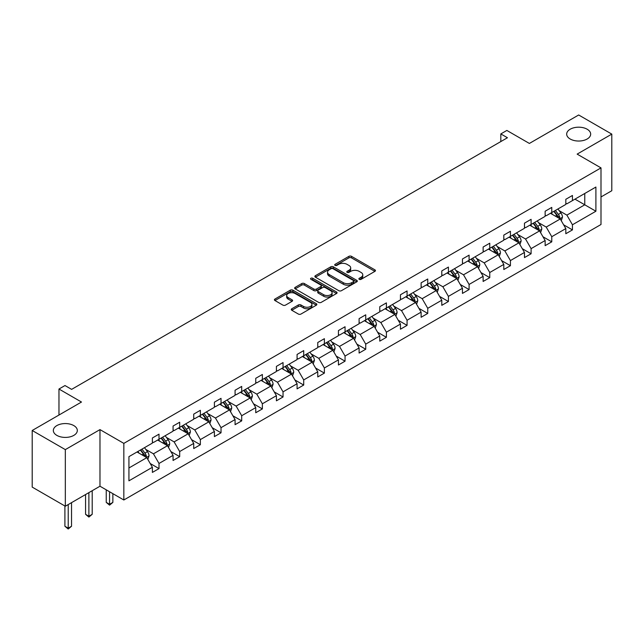 <?xml version="1.0" encoding="UTF-8"?>
<svg xmlns="http://www.w3.org/2000/svg" width="644" height="644" viewBox="0 0 644 644"><rect width="100%" height="100%" fill="white"/><g stroke="black" fill="none" stroke-linecap="round" stroke-linejoin="round"><path stroke-width="0.97" d="M73.81 425.595A11.995 6.923 0 0 0 60.737 424.09A11.995 6.923 0 0 0 53.331 430.49A11.995 6.923 0 0 0 56.849 435.384A11.995 6.923 0 0 0 69.914 436.89A11.995 6.923 0 0 0 77.32 430.49A11.995 6.923 0 0 0 73.81 425.595M587.151 129.219A11.995 6.923 0 0 0 574.086 127.713A11.995 6.923 0 0 0 566.68 134.113A11.995 6.923 0 0 0 570.19 139.007A11.995 6.923 0 0 0 583.263 140.513A11.995 6.923 0 0 0 590.669 134.113A11.995 6.923 0 0 0 587.151 129.219M359.272 279.343A1.288 0.741 0 0 0 361.091 279.343L374.913 271.357A1.843 1.063 0 0 0 375.452 270.609A1.843 1.063 0 0 0 374.913 269.86L351.503 256.344A1.843 1.063 0 0 0 348.903 256.344L335.081 264.322A1.288 0.741 0 0 0 334.703 264.845A1.288 0.741 0 0 0 335.081 265.368A1.288 0.741 0 0 0 336.901 265.368L338.688 264.338A5.885 3.397 0 0 1 347.011 264.338L348.968 265.465A5.885 3.397 0 0 1 350.69 267.872A5.885 3.397 0 0 1 348.968 270.271L347.172 271.301A1.288 0.741 0 0 0 346.802 271.832A1.288 0.741 0 0 0 347.172 272.356A1.288 0.741 0 0 0 349 272.356L350.787 271.325A5.885 3.397 0 0 1 359.111 271.325L361.059 272.452A5.885 3.397 0 0 1 362.781 274.851A5.885 3.397 0 0 1 361.059 277.258L359.272 278.288A1.288 0.741 0 0 0 358.893 278.812A1.288 0.741 0 0 0 359.272 279.343L359.272 278.288M600.997 196.959L611.8 190.729L611.8 134.113L578.674 114.986L529.376 143.443L506.852 130.442L500.823 133.92L500.823 141.575M65.326 506.232L99.981 486.22L99.981 429.612L65.326 449.617L65.326 506.232L32.2 487.106L32.2 430.49L81.49 402.033L58.966 389.024L58.966 415.034M65.326 449.617L32.2 430.49M291.796 308.758A1.843 1.063 0 0 0 291.265 309.506A1.843 1.063 0 0 0 291.796 310.263L298.365 314.055A1.843 1.063 0 0 0 300.973 314.055L316.317 305.192A1.843 1.063 0 0 0 316.856 304.443A1.843 1.063 0 0 0 316.317 303.686L292.907 290.17A1.843 1.063 0 0 0 290.307 290.17L274.956 299.033A1.843 1.063 0 0 0 274.416 299.782A1.843 1.063 0 0 0 274.956 300.539L282.893 305.119A1.843 1.063 0 0 0 285.493 305.119L292.062 301.32A1.843 1.063 0 0 0 292.601 300.571A1.843 1.063 0 0 0 292.062 299.822L288.126 297.552A4.919 2.842 0 0 1 286.685 295.54A4.919 2.842 0 0 1 289.719 292.915A4.919 2.842 0 0 1 295.081 293.535L310.497 302.43A4.919 2.842 0 0 1 311.938 304.443A4.919 2.842 0 0 1 308.903 307.067A4.919 2.842 0 0 1 303.541 306.447L300.973 304.966A1.843 1.063 0 0 0 298.365 304.966L291.796 308.758L291.796 310.263M58.966 389.024L64.996 385.547L71.621 389.37L507.448 137.744L500.823 133.92M99.981 429.612L123.833 443.378L600.997 167.891L600.997 224.506L123.833 499.994L123.833 443.378M611.8 134.113L577.145 154.117L600.997 167.891M338.816 290.694A1.843 1.063 0 0 0 341.425 290.694L356.768 281.839A1.843 1.063 0 0 0 357.307 281.082A1.843 1.063 0 0 0 356.768 280.333L333.359 266.817A1.843 1.063 0 0 0 330.758 266.817L315.407 275.68A1.843 1.063 0 0 0 314.868 276.429A1.843 1.063 0 0 0 315.407 277.178L338.816 290.694M311.438 279.617A1.288 0.741 0 0 1 312.743 279.802L312.743 278.272L336.546 292.014A1.843 1.063 0 0 1 337.086 292.762A1.843 1.063 0 0 1 336.546 293.511L321.195 302.374A1.843 1.063 0 0 1 318.595 302.374L295.185 288.858L301.746 285.091L301.746 283.561L295.185 287.353A1.843 1.063 0 0 0 294.646 288.11A1.843 1.063 0 0 0 295.185 288.858L295.185 287.353M301.746 285.091A1.843 1.063 0 0 1 304.354 285.091L304.354 283.561A1.843 1.063 0 0 0 301.746 283.561M304.354 283.561L313.845 289.043A1.843 1.063 0 0 0 316.446 289.043L320.809 286.532A1.843 1.063 0 0 0 321.34 285.775A1.843 1.063 0 0 0 320.809 285.026L310.923 279.319A1.288 0.741 0 0 1 310.545 278.796A1.288 0.741 0 0 1 311.334 278.111A1.288 0.741 0 0 1 312.743 278.272M128.929 456.652L152.387 443.112L152.387 437.984L159.012 434.161L159.012 439.289L173.059 431.182L173.059 426.054L179.684 422.231L179.684 427.35L193.731 419.244L193.731 414.116L200.356 410.292L200.356 415.42L214.404 407.306L214.404 402.186L221.029 398.354L221.029 403.482L235.076 395.376L235.076 390.248L241.701 386.424L241.701 391.552L255.749 383.438L255.749 378.31L262.374 374.486L262.374 379.614L276.413 371.508L276.413 366.38L283.038 362.556L283.038 367.684L297.085 359.569L297.085 354.442L303.71 350.618L303.71 355.746L317.758 347.639L317.758 342.511L324.383 338.688L324.383 343.807L338.43 335.701L338.43 330.573L345.055 326.75L345.055 331.877L359.102 323.763L359.102 318.643L365.728 314.811L365.728 319.939L379.775 311.833L379.775 306.705L386.4 302.881L386.4 308.009L400.447 299.895L400.447 294.775L407.072 290.943L407.072 296.071L421.12 287.965L421.12 282.837L427.745 279.013L427.745 284.141L441.792 276.026L441.792 270.899L448.417 267.075L448.417 272.203L462.464 264.096L462.464 258.969L469.09 255.145L469.09 260.265L483.129 252.158L483.129 247.03L489.762 243.207L489.762 248.334L503.801 240.22L503.801 235.1L510.426 231.277L510.426 236.396L524.474 228.29L524.474 223.162L531.099 219.338L531.099 224.466L545.146 216.352L545.146 211.232L551.771 207.4L551.771 212.528L565.818 204.422L565.818 199.294L572.444 195.47L572.444 200.598L595.901 187.05L595.901 211.232L572.444 224.772L572.444 229.9L565.818 233.724L565.818 228.596L551.771 236.702L551.771 241.83L545.146 245.654L545.146 240.534L531.099 248.64L531.099 253.768L524.474 257.592L524.474 252.464L510.426 260.57L510.426 265.698L503.801 269.522L503.801 264.402L489.762 272.509L489.762 277.636L483.129 281.46L483.129 276.332L469.09 284.447L469.09 289.567L462.464 293.398L462.464 288.271L448.417 296.377L448.417 301.505L441.792 305.328L441.792 300.201L427.745 308.315L427.745 313.435L421.12 317.267L421.12 312.139L407.072 320.245L407.072 325.373L400.447 329.197L400.447 324.069L386.4 332.183L386.4 337.311L379.775 341.135L379.775 336.007L365.728 344.113L365.728 349.241L359.102 353.065L359.102 347.945L345.055 356.052L345.055 361.179L338.43 365.003L338.43 359.875L324.383 367.99L324.383 373.109L317.758 376.933L317.758 371.813L303.71 379.92L303.71 385.048L297.085 388.871L297.085 383.744L283.038 391.858L283.038 396.978L276.413 400.81L276.413 395.682L262.374 403.788L262.374 408.916L255.749 412.74L255.749 407.612L241.701 415.726L241.701 420.854L235.076 424.678L235.076 419.55L221.029 427.656L221.029 432.784L214.404 436.608L214.404 431.488L200.356 439.594L200.356 444.722L193.731 448.546L193.731 443.418L179.684 451.533L179.684 456.652L173.059 460.476L173.059 455.356L159.012 463.463L159.012 468.591L152.387 472.414L152.387 467.286L128.929 480.827L128.929 456.652M157.683 440.053L167.496 445.712L153.449 453.827L145.777 449.399M153.449 453.827L159.012 463.463M167.496 445.712L173.059 455.356M152.387 441.889L153.449 442.5L159.012 439.289M178.356 428.115L188.161 433.782L174.122 441.889L166.45 437.461M174.122 441.889L179.684 451.533M188.161 433.782L193.731 443.418M173.059 429.951L174.122 430.562L179.684 427.35M199.028 416.185L208.833 421.844L194.794 429.951L187.122 425.523M194.794 429.951L200.356 439.594M208.833 421.844L214.404 431.488M193.731 418.02L194.794 418.632L200.356 415.42M219.701 404.247L229.506 409.914L215.458 418.02L207.795 413.593M215.458 418.02L221.029 427.656M229.506 409.914L235.076 419.55M214.404 406.082L215.458 406.694L221.029 403.482M240.373 392.317L250.178 397.976L236.131 406.082L228.467 401.655M236.131 406.082L241.701 415.726M250.178 397.976L255.749 407.612M235.076 394.152L236.131 394.764L241.701 391.552M261.045 380.379L270.85 386.038L256.803 394.152L249.131 389.725M256.803 394.152L262.374 403.788M270.85 386.038L276.413 395.682M255.749 382.214L256.803 382.826L262.374 379.614M281.718 368.449L291.523 374.108L277.475 382.214L269.804 377.787M277.475 382.214L283.038 391.858M291.523 374.108L297.085 383.744M276.413 370.284L277.475 370.896L283.038 367.684M302.39 356.51L312.195 362.17L298.148 370.284L290.476 365.856M298.148 370.284L303.71 379.92M312.195 362.17L317.758 371.813M297.085 358.346L298.148 358.958L303.71 355.746M323.063 344.572L332.868 350.239L318.82 358.346L311.149 353.918M318.82 358.346L324.383 367.99M332.868 350.239L338.43 359.875M317.758 346.416L318.82 347.027L324.383 343.807M343.735 332.642L353.54 338.301L339.493 346.416L331.821 341.98M339.493 346.416L345.055 356.052M353.54 338.301L359.102 347.945M338.43 334.478L339.493 335.089L345.055 331.877M364.399 320.704L374.212 326.371L360.165 334.478L352.493 330.05M360.165 334.478L365.728 344.113M374.212 326.371L379.775 336.007M359.102 322.539L360.165 323.151L365.728 319.939M385.072 308.774L394.877 314.433L380.837 322.539L373.166 318.112M380.837 322.539L386.4 332.183M394.877 314.433L400.447 324.069M379.775 310.609L380.837 311.221L386.4 308.009M405.744 296.836L415.549 302.495L401.51 310.609L393.838 306.182M401.51 310.609L407.072 320.245M415.549 302.495L421.12 312.139M400.447 298.671L401.51 299.283L407.072 296.071M426.417 284.906L436.221 290.565L422.174 298.671L414.511 294.244M422.174 298.671L427.745 308.315M436.221 290.565L441.792 300.201M421.12 286.741L422.174 287.353L427.745 284.141M447.089 272.967L456.894 278.627L442.847 286.741L435.183 282.314M442.847 286.741L448.417 296.377M456.894 278.627L462.464 288.271M441.792 274.803L442.847 275.415L448.417 272.203M467.761 261.029L477.566 266.697L463.519 274.803L455.847 270.375M463.519 274.803L469.09 284.447M477.566 266.697L483.129 276.332M462.464 262.873L463.519 263.485L469.09 260.265M488.434 249.099L498.239 254.758L484.191 262.873L476.52 258.445M484.191 262.873L489.762 272.509M498.239 254.758L503.801 264.402M483.129 250.935L484.191 251.546L489.762 248.334M509.106 237.161L518.911 242.828L504.864 250.935L497.192 246.507M504.864 250.935L510.426 260.57M518.911 242.828L524.474 252.464M503.801 238.996L504.864 239.608L510.426 236.396M529.779 225.231L539.583 230.89L525.536 238.996L517.865 234.569M525.536 238.996L531.099 248.64M539.583 230.89L545.146 240.534M524.474 227.066L525.536 227.678L531.099 224.466M550.451 213.293L560.256 218.96L546.209 227.066L538.537 222.639M546.209 227.066L551.771 236.702M560.256 218.96L565.818 228.596M545.146 215.128L546.209 215.74L551.771 212.528M574.963 199.141L584.768 204.8L566.881 215.128L559.209 210.701M566.881 215.128L572.444 224.772M595.901 211.232L584.768 204.8L584.768 193.482L595.901 187.05M99.981 486.22L123.833 499.994M565.818 203.198L566.881 203.81L572.444 200.598M128.929 467.979L146.824 457.651L137.019 451.991M146.824 457.651L152.387 467.286M563.629 224.812L572.444 229.9M542.964 236.742L551.771 241.83M522.292 248.681L531.099 253.768M501.62 260.611L510.426 265.698M480.947 272.549L489.762 277.636M460.275 284.479L469.09 289.567M439.602 296.417L448.417 301.505M418.93 308.355L427.745 313.435M398.258 320.285L407.072 325.373M377.585 332.224L386.4 337.311M356.913 344.154L365.728 349.241M336.249 356.092L345.055 361.179M315.576 368.022L324.383 373.109M294.904 379.96L303.71 385.048M274.231 391.89L283.038 396.978M253.559 403.828L262.374 408.916M232.887 415.766L241.701 420.854M212.214 427.697L221.029 432.784M191.542 439.635L200.356 444.722M170.869 451.565L179.684 456.652M150.197 463.503L159.012 468.591M359.787 279.52L361.059 278.788A5.885 3.397 0 0 0 362.781 276.381L362.781 274.851M350.69 267.872L350.69 269.401A5.885 3.397 0 0 1 348.968 271.8L347.688 272.541M374.889 271.374L351.503 257.874A1.843 1.063 0 0 0 348.903 257.874L335.596 265.553M356.744 281.847L333.359 268.347A1.843 1.063 0 0 0 330.758 268.347L315.431 277.194M353.516 281.613A1.288 0.741 0 0 0 353.894 281.082A1.288 0.741 0 0 0 353.516 280.559L332.964 268.693A1.288 0.741 0 0 0 331.145 268.693L329.261 269.788A5.885 3.397 0 0 0 327.538 272.187A5.885 3.397 0 0 0 329.261 274.594L343.308 282.7A5.885 3.397 0 0 0 351.632 282.7L353.516 281.613L353.516 283.143A1.288 0.741 0 0 0 353.894 282.619L353.894 281.082M327.538 272.187L327.538 273.716A5.885 3.397 0 0 0 329.261 276.123L329.261 274.594M353.516 283.143L351.632 284.229A5.885 3.397 0 0 1 343.308 284.229L329.261 276.123M304.354 285.091L313.845 290.573A1.843 1.063 0 0 0 316.446 290.573L320.809 288.061A1.843 1.063 0 0 0 321.34 287.313L321.34 285.775M312.743 279.802L336.522 293.527M323.699 294.735A4.919 2.842 0 0 0 329.06 295.346A4.919 2.842 0 0 0 332.103 292.722A4.919 2.842 0 0 0 330.654 290.718L325.228 287.578A1.843 1.063 0 0 0 322.628 287.578L318.265 290.098A1.843 1.063 0 0 0 317.733 290.847A1.843 1.063 0 0 0 318.265 291.595L323.699 294.735L323.699 296.264A4.919 2.842 0 0 0 329.06 296.876A4.919 2.842 0 0 0 332.103 294.252L332.103 292.722M317.733 290.847L317.733 292.376A1.843 1.063 0 0 0 318.265 293.125L318.265 291.595M323.699 296.264L318.265 293.125M311.938 304.443L311.938 305.972A4.919 2.842 0 0 1 308.903 308.597A4.919 2.842 0 0 1 303.541 307.977L300.973 306.496A1.843 1.063 0 0 0 298.365 306.496L291.821 310.271M286.685 295.54L286.685 297.069A4.919 2.842 0 0 0 288.126 299.082L288.126 297.552M292.038 301.336L288.126 299.082M316.293 305.208L292.907 291.7A1.843 1.063 0 0 0 290.307 291.7L274.98 300.547M561.262 220.699L562.478 217.181A4.967 2.866 -120 0 0 560.892 212.955L557.921 208.978M552.584 214.524L551.296 212.81M559.523 218.533L559.797 217.39A4.967 2.866 -120 0 0 558.38 214.404L555.402 210.435M554.154 211.152L557.43 215.523A2.528 1.457 60 0 1 557.889 216.295L559.797 217.39M553.808 211.353L556.786 215.321A4.967 2.866 60 0 1 558.026 217.672M540.59 232.637L541.805 229.119A4.967 2.866 -120 0 0 540.219 224.885L537.249 220.916M531.912 226.463L530.624 224.74M538.851 230.463L539.125 229.328A4.967 2.866 -120 0 0 537.708 226.342L534.729 222.365M533.49 223.09L536.758 227.461A2.528 1.457 60 0 1 537.217 228.226L539.125 229.328M533.143 223.291L536.114 227.26A4.967 2.866 60 0 1 537.354 229.602M519.917 244.567L521.133 241.049A4.967 2.866 -120 0 0 519.555 236.823L516.577 232.846M511.239 238.401L509.951 236.678M518.179 242.402L518.452 241.258A4.967 2.866 -120 0 0 517.035 238.272L514.057 234.303M512.817 235.02L516.086 239.391A2.528 1.457 60 0 1 516.544 240.164L518.452 241.258M512.471 235.221L515.442 239.19A4.967 2.866 60 0 1 516.681 241.54M499.245 256.505L500.46 252.987A4.967 2.866 -120 0 0 498.883 248.753L495.904 244.784M490.567 250.331L489.279 248.608M497.506 254.34L497.78 253.197A4.967 2.866 -120 0 0 496.363 250.21L493.385 246.241M492.145 246.958L495.413 251.329A2.528 1.457 60 0 1 495.88 252.094L497.78 253.197M491.799 247.159L494.769 251.128A4.967 2.866 60 0 1 496.009 253.47M478.573 268.435L479.796 264.917A4.967 2.866 -120 0 0 478.21 260.691L475.232 256.723M469.895 262.269L468.607 260.546M476.834 266.27L477.115 265.135A4.967 2.866 -120 0 0 475.691 262.148L472.712 258.172M471.472 258.888L474.749 263.259A2.528 1.457 60 0 1 475.208 264.032L477.115 265.135M471.126 259.089L474.097 263.066A4.967 2.866 60 0 1 475.336 265.409M457.9 280.373L459.124 276.856A4.967 2.866 -120 0 0 457.538 272.621L454.559 268.653M449.222 274.199L447.934 272.476M456.161 278.208L456.443 277.065A4.967 2.866 -120 0 0 455.018 274.078L452.04 270.11M450.8 270.826L454.076 275.197A2.528 1.457 60 0 1 454.535 275.962L456.443 277.065M450.454 271.027L453.432 274.996A4.967 2.866 60 0 1 454.664 277.339M437.228 292.312L438.451 288.786A4.967 2.866 -120 0 0 436.865 284.559L433.887 280.591M428.558 286.137L427.262 284.415M435.489 290.138L435.771 289.003A4.967 2.866 -120 0 0 434.346 286.017L431.375 282.04M430.128 282.764L433.404 287.127A2.528 1.457 60 0 1 433.863 287.9L435.771 289.003M429.781 282.958L432.76 286.934A4.967 2.866 60 0 1 433.992 289.277M416.563 304.242L417.779 300.724A4.967 2.866 -120 0 0 416.193 296.498L413.215 292.521M407.885 298.067L406.589 296.345M414.816 302.076L415.098 300.933A4.967 2.866 -120 0 0 413.673 297.947L410.703 293.978M409.455 294.694L412.732 299.066A2.528 1.457 60 0 1 413.19 299.83L415.098 300.933M409.109 294.896L412.088 298.864A4.967 2.866 60 0 1 413.319 301.215M395.891 316.18L397.107 312.654A4.967 2.866 -120 0 0 395.521 308.428L392.55 304.459M387.213 310.006L385.917 308.283M394.144 314.006L394.426 312.871A4.967 2.866 -120 0 0 393.001 309.885L390.031 305.908M388.783 306.633L392.059 311.004A2.528 1.457 60 0 1 392.518 311.768L394.426 312.871M388.437 306.826L391.415 310.802A4.967 2.866 60 0 1 392.655 313.145M375.219 328.11L376.434 324.592A4.967 2.866 -120 0 0 374.848 320.366L371.878 316.389M366.541 321.944L365.253 320.221M373.48 325.945L373.753 324.801A4.967 2.866 -120 0 0 372.329 321.815L369.358 317.846M368.11 318.563L371.387 322.934A2.528 1.457 60 0 1 371.846 323.707L373.753 324.801M367.764 318.764L370.743 322.733A4.967 2.866 60 0 1 371.982 325.083M354.546 340.048L355.762 336.53A4.967 2.866 -120 0 0 354.176 332.296L351.205 328.327M345.868 333.874L344.58 332.151M352.807 337.883L353.081 336.74A4.967 2.866 -120 0 0 351.664 333.753L348.686 329.784M347.438 330.501L350.714 334.872A2.528 1.457 60 0 1 351.173 335.637L353.081 336.74M347.092 330.702L350.07 334.671A4.967 2.866 60 0 1 351.31 337.013M333.874 351.978L335.089 348.46A4.967 2.866 -120 0 0 333.503 344.234L330.533 340.265M325.196 345.812L323.908 344.089M332.135 349.813L332.409 348.67A4.967 2.866 -120 0 0 330.992 345.683L328.013 341.714M326.774 342.431L330.042 346.802A2.528 1.457 60 0 1 330.501 347.575L332.409 348.67M326.428 342.632L329.398 346.601A4.967 2.866 60 0 1 330.638 348.951M313.201 363.916L314.417 360.399A4.967 2.866 -120 0 0 312.839 356.164L309.861 352.196M304.523 357.742L303.235 356.019M311.463 361.751L311.736 360.608A4.967 2.866 -120 0 0 310.319 357.621L307.341 353.653M306.101 354.369L309.37 358.74A2.528 1.457 60 0 1 309.828 359.505L311.736 360.608M305.755 354.57L308.726 358.539A4.967 2.866 60 0 1 309.965 360.882M292.529 375.855L293.745 372.329A4.967 2.866 -120 0 0 292.167 368.102L289.188 364.134M283.851 369.68L282.563 367.957M290.79 373.681L291.064 372.546A4.967 2.866 -120 0 0 289.647 369.559L286.669 365.583M285.429 366.299L288.697 370.67A2.528 1.457 60 0 1 289.164 371.443L291.064 372.546M285.083 366.5L288.053 370.477A4.967 2.866 60 0 1 289.293 372.82M271.857 387.785L273.08 384.267A4.967 2.866 -120 0 0 271.494 380.041L268.516 376.064M263.179 381.61L261.891 379.888M270.118 385.619L270.399 384.476A4.967 2.866 -120 0 0 268.975 381.49L265.996 377.521M264.756 378.237L268.033 382.608A2.528 1.457 60 0 1 268.492 383.373L270.399 384.476M264.41 378.439L267.381 382.407A4.967 2.866 60 0 1 268.62 384.75M251.184 399.723L252.408 396.197A4.967 2.866 -120 0 0 250.822 391.971L247.843 388.002M242.506 393.548L241.218 391.826M249.445 397.549L249.727 396.414A4.967 2.866 -120 0 0 248.302 393.428L245.324 389.451M244.084 390.175L247.36 394.547A2.528 1.457 60 0 1 247.819 395.311L249.727 396.414M243.738 390.369L246.716 394.345A4.967 2.866 60 0 1 247.948 396.688M230.512 411.653L231.735 408.135A4.967 2.866 -120 0 0 230.149 403.909L227.171 399.932M221.842 405.478L220.546 403.764M228.773 409.487L229.055 408.344A4.967 2.866 -120 0 0 227.63 405.358L224.659 401.389M223.412 402.106L226.688 406.477A2.528 1.457 60 0 1 227.147 407.25L229.055 408.344M223.066 402.307L226.044 406.275A4.967 2.866 60 0 1 227.276 408.626M209.839 423.591L211.063 420.073A4.967 2.866 -120 0 0 209.477 415.839L206.499 411.87M201.17 417.417L199.873 415.694M208.101 421.426L208.382 420.282A4.967 2.866 -120 0 0 206.957 417.296L203.987 413.327M202.739 414.044L206.016 418.415A2.528 1.457 60 0 1 206.474 419.18L208.382 420.282M202.393 414.245L205.372 418.214A4.967 2.866 60 0 1 206.603 420.556M189.175 435.521L190.391 432.003A4.967 2.866 -120 0 0 188.805 427.777L185.834 423.8M180.497 429.355L179.201 427.632M187.428 433.356L187.71 432.213A4.967 2.866 -120 0 0 186.285 429.226L183.315 425.257M182.067 425.974L185.343 430.345A2.528 1.457 60 0 1 185.802 431.118L187.71 432.213M181.721 426.175L184.699 430.144A4.967 2.866 60 0 1 185.939 432.494M109.561 491.758L109.561 504.3L112.869 502.392L112.869 493.666M112.869 502.392L109.561 505.146L106.244 502.392L106.244 489.843M106.244 502.392L109.561 504.3L109.561 505.146M168.503 447.459L169.718 443.941A4.967 2.866 -120 0 0 168.132 439.707L165.162 435.738M159.825 441.285L158.537 439.562M166.764 445.294L167.038 444.151A4.967 2.866 -120 0 0 165.613 441.164L162.642 437.196M161.394 437.912L164.671 442.283A2.528 1.457 60 0 1 165.13 443.048L167.038 444.151M161.048 438.113L164.027 442.082A4.967 2.866 60 0 1 165.267 444.424M88.888 492.628L88.888 516.238L92.197 514.323L92.197 490.712M92.197 514.323L88.888 517.076L85.572 514.323L85.572 494.536M85.572 514.323L88.888 516.238L88.888 517.076M147.83 459.389L149.046 455.871A4.967 2.866 -120 0 0 147.46 451.645L144.489 447.677M139.152 453.223L137.864 451.5M146.091 457.224L146.365 456.089A4.967 2.866 -120 0 0 144.948 453.102L141.97 449.126M140.722 449.842L143.998 454.213A2.528 1.457 60 0 1 144.457 454.986L146.365 456.089M140.376 450.043L143.354 454.02A4.967 2.866 60 0 1 144.594 456.363M68.216 504.558L68.216 528.169L71.532 526.261L71.532 502.65M71.532 526.261L68.216 529.014L64.907 526.261L64.907 505.983M64.907 526.261L68.216 528.169L68.216 529.014M361.059 278.788L361.059 277.258M347.172 272.356L347.172 271.301M348.968 271.8L348.968 270.271M335.081 265.368L335.081 264.322M348.903 257.874L348.903 256.344M351.503 257.874L351.503 256.344M374.913 271.357L374.913 269.86M315.407 277.178L315.407 275.68M330.758 268.347L330.758 266.817M333.359 268.347L333.359 266.817M356.768 281.839L356.768 280.333M343.308 284.229L343.308 282.7M351.632 284.229L351.632 282.7M313.845 290.573L313.845 289.043M316.446 290.573L316.446 289.043M320.809 288.061L320.809 286.532M336.546 293.511L336.546 292.014M298.365 306.496L298.365 304.966M300.973 306.496L300.973 304.966M303.541 307.977L303.541 306.447M292.062 301.32L292.062 299.822M274.956 300.539L274.956 299.033M290.307 291.7L290.307 290.17M292.907 291.7L292.907 290.17M316.317 305.192L316.317 303.686M559.894 218.751L562.445 217.278M558.38 214.404L560.892 212.955M555.378 216.143L556.786 215.321M539.221 230.681L541.773 229.208M537.708 226.342L540.219 224.885M534.705 228.073L536.114 227.26M518.549 242.619L521.101 241.146M517.035 238.272L519.555 236.823M514.033 240.011L515.442 239.19M497.884 254.557L500.428 253.084M496.363 250.21L498.883 248.753M493.36 251.941L494.769 251.128M477.212 266.487L479.764 265.014M475.691 262.148L478.21 260.691M472.688 263.879L474.097 263.066M456.54 278.425L459.091 276.952M455.018 274.078L457.538 272.621M452.016 275.809L453.432 274.996M435.867 290.355L438.419 288.882M434.346 286.017L436.865 284.559M431.343 287.747L432.76 286.934M415.195 302.294L417.747 300.82M413.673 297.947L416.193 296.498M410.671 299.685L412.088 298.864M394.522 314.224L397.074 312.751M393.001 309.885L395.521 308.428M389.998 311.616L391.415 310.802M373.85 326.162L376.402 324.689M372.329 321.815L374.848 320.366M369.326 323.554L370.743 322.733M353.178 338.092L355.73 336.627M351.664 333.753L354.176 332.296M348.662 335.484L350.07 334.671M332.505 350.03L335.057 348.557M330.992 345.683L333.503 344.234M327.989 347.422L329.398 346.601M311.833 361.968L314.385 360.495M310.319 357.621L312.839 356.164M307.317 359.352L308.726 358.539M291.168 373.898L293.712 372.425M289.647 369.559L292.167 368.102M286.644 371.29L288.053 370.477M270.496 385.837L273.048 384.363M268.975 381.49L271.494 380.041M265.972 383.22L267.381 382.407M249.824 397.767L252.376 396.293M248.302 393.428L250.822 391.971M245.3 395.158L246.716 394.345M229.151 409.705L231.703 408.232M227.63 405.358L230.149 403.909M224.627 407.097L226.044 406.275M208.479 421.635L211.031 420.162M206.957 417.296L209.477 415.839M203.955 419.027L205.372 418.214M187.807 433.573L190.358 432.1M186.285 429.226L188.805 427.777M183.282 430.965L184.699 430.144M167.134 445.511L169.686 444.038M165.613 441.164L168.132 439.707M162.61 442.895L164.027 442.082M146.462 457.441L149.014 455.968M144.948 453.102L147.46 451.645M141.946 454.833L143.354 454.02"/></g></svg>
